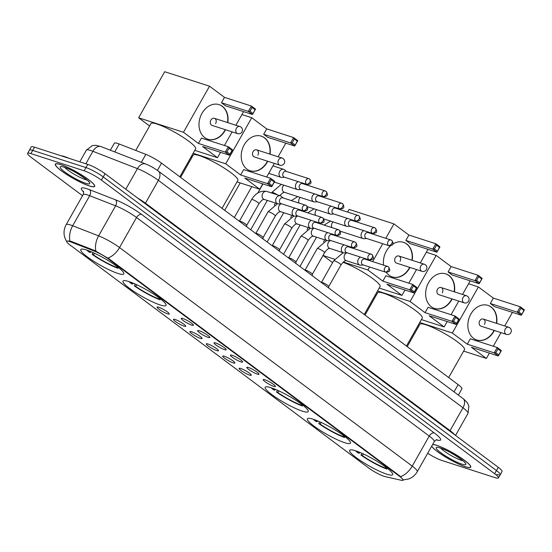 <?xml version="1.0" encoding="UTF-8"?>
<svg xmlns="http://www.w3.org/2000/svg" width="552" height="552" viewBox="0 0 552 552"><rect width="100%" height="100%" fill="white"/><g stroke="black" fill="none" stroke-linecap="round" stroke-linejoin="round"><path stroke-width="0.83" d="M117.983 273.454A24.723 3.995 -150.5 0 0 123.807 273.909A24.723 3.995 -150.5 0 0 111.187 262.435A24.723 3.995 -150.5 0 0 86.595 250.022A24.723 3.995 -150.5 0 0 80.771 249.559A24.723 3.995 -150.5 0 0 93.391 261.041A24.723 3.995 -150.5 0 0 117.983 273.454M344.62 442.676A24.723 3.995 -150.5 0 0 350.444 443.132A24.723 3.995 -150.5 0 0 337.824 431.657A24.723 3.995 -150.5 0 0 313.232 419.244A24.723 3.995 -150.5 0 0 307.409 418.782A24.723 3.995 -150.5 0 0 320.029 430.263A24.723 3.995 -150.5 0 0 344.62 442.676M302.392 411.15A24.723 3.995 -150.5 0 0 308.223 411.606A24.723 3.995 -150.5 0 0 295.603 400.131A24.723 3.995 -150.5 0 0 271.011 387.711A24.723 3.995 -150.5 0 0 265.181 387.256A24.723 3.995 -150.5 0 0 277.801 398.73A24.723 3.995 -150.5 0 0 302.392 411.15M160.204 304.98A24.723 3.995 -150.5 0 0 166.035 305.435A24.723 3.995 -150.5 0 0 153.415 293.961A24.723 3.995 -150.5 0 0 128.823 281.548A24.723 3.995 -150.5 0 0 122.992 281.092A24.723 3.995 -150.5 0 0 135.613 292.567A24.723 3.995 -150.5 0 0 160.204 304.98M386.842 474.202A24.723 3.995 -150.5 0 0 392.672 474.658A24.723 3.995 -150.5 0 0 380.052 463.183A24.723 3.995 -150.5 0 0 355.46 450.77A24.723 3.995 -150.5 0 0 349.63 450.315A24.723 3.995 -150.5 0 0 362.25 461.789A24.723 3.995 -150.5 0 0 386.842 474.202M264.87 379.748A6.997 1.132 29.5 0 1 271.556 383.081A6.997 1.132 29.5 0 1 275.427 386.393A6.997 1.132 29.5 0 1 273.757 386.379A6.997 1.132 29.5 0 1 266.526 382.688A6.997 1.132 29.5 0 1 263.304 379.534A6.997 1.132 29.5 0 1 264.87 379.748M248.469 367.501A6.997 1.132 29.5 0 1 255.148 370.834A6.997 1.132 29.5 0 1 259.026 374.146A6.997 1.132 29.5 0 1 257.349 374.132A6.997 1.132 29.5 0 1 250.118 370.44A6.997 1.132 29.5 0 1 246.903 367.287A6.997 1.132 29.5 0 1 248.469 367.501M232.061 355.246A6.997 1.132 29.5 0 1 238.747 358.586A6.997 1.132 29.5 0 1 242.618 361.898A6.997 1.132 29.5 0 1 240.948 361.884A6.997 1.132 29.5 0 1 233.717 358.193A6.997 1.132 29.5 0 1 230.501 355.039A6.997 1.132 29.5 0 1 232.061 355.246M215.659 342.999A6.997 1.132 29.5 0 1 222.346 346.339A6.997 1.132 29.5 0 1 226.216 349.651A6.997 1.132 29.5 0 1 224.54 349.637A6.997 1.132 29.5 0 1 217.309 345.945A6.997 1.132 29.5 0 1 214.093 342.792A6.997 1.132 29.5 0 1 215.659 342.999M199.258 330.751A6.997 1.132 29.5 0 1 205.937 334.091A6.997 1.132 29.5 0 1 209.815 337.403A6.997 1.132 29.5 0 1 208.138 337.382A6.997 1.132 29.5 0 1 200.907 333.698A6.997 1.132 29.5 0 1 197.692 330.544A6.997 1.132 29.5 0 1 199.258 330.751M182.85 318.504A6.997 1.132 29.5 0 1 189.536 321.844A6.997 1.132 29.5 0 1 193.407 325.156A6.997 1.132 29.5 0 1 191.737 325.135A6.997 1.132 29.5 0 1 184.506 321.45A6.997 1.132 29.5 0 1 181.284 318.297A6.997 1.132 29.5 0 1 182.85 318.504M240.755 368.481A6.997 1.132 29.5 0 1 247.434 371.82A6.997 1.132 29.5 0 1 251.312 375.132A6.997 1.132 29.5 0 1 249.635 375.112A6.997 1.132 29.5 0 1 242.404 371.427A6.997 1.132 29.5 0 1 239.188 368.274A6.997 1.132 29.5 0 1 240.755 368.481M224.347 356.233A6.997 1.132 29.5 0 1 231.033 359.573A6.997 1.132 29.5 0 1 234.904 362.885A6.997 1.132 29.5 0 1 233.234 362.864A6.997 1.132 29.5 0 1 225.996 359.179A6.997 1.132 29.5 0 1 222.78 356.026A6.997 1.132 29.5 0 1 224.347 356.233M207.945 343.986A6.997 1.132 29.5 0 1 214.624 347.325A6.997 1.132 29.5 0 1 218.502 350.637A6.997 1.132 29.5 0 1 216.826 350.617A6.997 1.132 29.5 0 1 209.594 346.932A6.997 1.132 29.5 0 1 206.379 343.779A6.997 1.132 29.5 0 1 207.945 343.986M191.537 331.738A6.997 1.132 29.5 0 1 198.223 335.078A6.997 1.132 29.5 0 1 202.094 338.383A6.997 1.132 29.5 0 1 200.424 338.369A6.997 1.132 29.5 0 1 193.193 334.678A6.997 1.132 29.5 0 1 189.978 331.531A6.997 1.132 29.5 0 1 191.537 331.738M175.136 319.491A6.997 1.132 29.5 0 1 181.822 322.823A6.997 1.132 29.5 0 1 185.693 326.135A6.997 1.132 29.5 0 1 184.016 326.122A6.997 1.132 29.5 0 1 176.785 322.43A6.997 1.132 29.5 0 1 173.57 319.277A6.997 1.132 29.5 0 1 175.136 319.491M158.734 307.243A6.997 1.132 29.5 0 1 165.414 310.576A6.997 1.132 29.5 0 1 169.285 313.888A6.997 1.132 29.5 0 1 167.615 313.874A6.997 1.132 29.5 0 1 160.384 310.183A6.997 1.132 29.5 0 1 157.168 307.029A6.997 1.132 29.5 0 1 158.734 307.243M385.337 476.673A12.592 2.035 29.5 0 1 384.144 476.341A12.592 2.035 29.5 0 1 368.577 467.93L70.111 245.074A12.592 2.035 29.5 0 1 66.716 241.314A12.592 2.035 29.5 0 1 71.118 242.059L94.385 251.125A12.592 2.035 29.5 0 1 108.516 259.019L399.676 476.424A12.592 2.035 29.5 0 1 403.07 480.178A12.592 2.035 29.5 0 1 401.297 480.281L385.337 476.673M110.359 150.227L114.34 143.189A13.993 2.263 29.5 0 1 119.232 144.017L145.831 154.374A13.993 2.263 29.5 0 1 161.522 163.15L458.146 384.627A13.993 2.263 29.5 0 1 461.921 388.801L458.374 395.073M431.65 446.251A22.625 3.657 -150.5 0 0 445.574 457.056A22.625 3.657 -150.5 0 0 465.405 466.75A22.625 3.657 -150.5 0 0 470.732 467.164A22.625 3.657 -150.5 0 0 459.188 456.663A22.625 3.657 -150.5 0 0 436.68 445.305A22.625 3.657 -150.5 0 0 432.678 444.443M89.348 185.962A22.625 3.657 -150.5 0 0 94.682 186.383A22.625 3.657 -150.5 0 0 83.138 175.881A22.625 3.657 -150.5 0 0 60.63 164.517A22.625 3.657 -150.5 0 0 55.297 164.103A22.625 3.657 -150.5 0 0 66.847 174.605A22.625 3.657 -150.5 0 0 89.348 185.962M496.945 474.458A13.993 2.263 -150.5 0 0 500.243 474.72L502.058 471.511A13.993 2.263 -150.5 0 0 498.283 467.337L105.059 173.728A13.993 2.263 -150.5 0 0 87.768 164.386L34.521 147.191L32.713 150.399A13.993 2.263 -150.5 0 0 29.415 150.137A13.993 2.263 -150.5 0 1 32.713 150.399L85.96 167.587L32.713 150.399L30.898 153.601A13.993 2.263 -150.5 0 0 27.6 153.346A13.993 2.263 -150.5 0 0 31.374 157.52L82.531 195.718M105.059 173.728L103.245 176.937A13.993 2.263 -150.5 0 0 85.96 167.587A13.993 2.263 -150.5 0 1 103.245 176.937L496.469 470.546L103.245 176.937L101.437 180.145A13.993 2.263 -150.5 0 0 84.145 170.796L30.898 153.601M500.243 474.72A13.993 2.263 -150.5 0 0 496.469 470.546A13.993 2.263 -150.5 0 1 500.243 474.72L498.428 477.922A13.993 2.263 -150.5 0 0 494.661 473.747L101.437 180.145M68.834 240.927L71.443 241.479L94.716 250.546L108.737 258.626L399.896 476.031L403.229 479.888M427.683 453.261A13.993 2.263 -150.5 0 0 441.89 460.471L495.137 477.666A13.993 2.263 -150.5 0 0 498.428 477.922M34.521 147.191A13.993 2.263 -150.5 0 0 31.229 146.935L27.6 153.346M431.719 446.126A22.39 3.616 -150.5 0 0 445.278 456.835A22.39 3.616 -150.5 0 0 465.253 466.64A22.39 3.616 -150.5 0 0 470.532 467.054A22.39 3.616 -150.5 0 0 459.098 456.656A22.39 3.616 -150.5 0 0 436.825 445.416A22.39 3.616 -150.5 0 0 432.609 444.56M69.407 158.458A23.322 3.767 -150.5 0 0 64.494 156.575A23.322 3.767 -150.5 0 0 60.955 155.726M60.775 164.627A22.39 3.616 -150.5 0 0 55.504 164.22A22.39 3.616 -150.5 0 0 66.93 174.611A22.39 3.616 -150.5 0 0 89.203 185.851A22.39 3.616 -150.5 0 0 94.482 186.265A22.39 3.616 -150.5 0 0 83.048 175.874A22.39 3.616 -150.5 0 0 60.775 164.627M448.679 377.561L464.501 349.588A25.654 4.147 -150.5 0 0 451.405 337.679A25.654 4.147 -150.5 0 0 425.889 324.797A25.654 4.147 -150.5 0 0 419.844 324.321L407.231 346.608M355.557 450.805A23.322 3.767 -150.5 0 0 357.993 452.875L359.179 453.254L359.966 452.461M356.84 451.239A21.362 3.45 -150.5 0 0 359.179 453.254M387.214 468.206L386.745 469.027A23.322 3.767 -150.5 0 1 360.953 455.083L361.953 453.323M360.953 455.083L362.14 455.462A21.362 3.45 -150.5 0 0 385.496 468.089L386.745 469.027M363.554 454.054L362.14 455.462M385.496 468.089L385.682 467.04M494.385 330.489A18.195 14.11 -72.1 0 1 476.797 340.011A18.195 14.11 -72.1 0 1 473.547 338.321A18.195 14.11 -72.1 0 1 469.793 316.165A18.195 14.11 -72.1 0 1 487.982 305.387A18.195 14.11 -72.1 0 1 491.232 307.071A18.195 14.11 -72.1 0 1 496.676 323.389M468.565 283.769L478.398 286.943L493.35 298.108L520.253 306.795L524.4 309.893L521.364 315.261L494.461 306.574L490.314 303.483L517.217 312.17L520.253 306.795L520.957 308.223L523.917 310.431L524.4 309.893M493.35 298.108L490.314 303.483M478.398 286.943L452.329 333.022L467.282 344.186L470.318 338.818L497.221 347.505L501.368 350.603L498.332 355.971L494.185 352.873L467.282 344.186M495.793 352.693L497.925 348.933L497.221 347.505L494.185 352.873L495.793 352.693L498.753 354.908L498.332 355.971L471.429 347.284L486.381 358.448L489.41 353.087M493.288 346.235L500.988 332.621M504.742 325.99L512.442 312.384M419.761 322.506L452.329 333.022M417.691 326.163L418.471 326.743M486.381 358.448L463.645 351.106M523.917 310.431L521.364 315.261L517.217 312.17L518.825 311.99L521.785 314.198M520.957 308.223L518.825 311.99M498.753 354.908L500.885 351.141L497.925 348.933M501.368 350.603L500.885 351.141M479.743 320.836A3.733 2.891 107.9 0 0 480.964 326.156L506.467 334.395A3.733 2.891 -72.1 0 1 505.798 334.05A3.733 2.891 -72.1 0 1 505.246 329.075A3.733 2.891 -72.1 0 1 508.758 327.288L483.255 319.056A3.733 2.891 107.9 0 0 479.743 320.836M487.837 305.339A18.195 14.11 -72.1 0 1 496.4 323.299M494.102 330.4A18.195 14.11 -72.1 0 1 493.654 331.228A18.195 14.11 -72.1 0 1 476.659 339.963M484.477 324.376A3.733 2.891 107.9 0 0 483.255 319.056M406.451 346.028L422.28 318.062A25.654 4.147 -150.5 0 0 409.184 306.153A25.654 4.147 -150.5 0 0 383.661 293.271A25.654 4.147 -150.5 0 0 377.616 292.795L365.01 315.082M313.336 419.272A23.322 3.767 -150.5 0 0 315.772 421.342L316.952 421.728L317.745 420.934M314.619 419.713A21.362 3.45 -150.5 0 0 316.952 421.728M344.986 436.673L344.524 437.501A23.322 3.767 -150.5 0 1 318.732 423.556L319.725 421.797M318.732 423.556L319.918 423.936A21.362 3.45 -150.5 0 0 343.275 436.563L344.524 437.501M321.326 422.528L319.918 423.936M343.275 436.563L343.454 435.514M452.157 298.963A18.195 14.11 -72.1 0 1 434.576 308.485A18.195 14.11 -72.1 0 1 431.326 306.795A18.195 14.11 -72.1 0 1 427.572 284.639A18.195 14.11 -72.1 0 1 445.754 273.854A18.195 14.11 -72.1 0 1 449.004 275.545A18.195 14.11 -72.1 0 1 454.455 291.863M426.344 252.243L436.177 255.417L451.129 266.582L478.032 275.269L482.179 278.367L479.136 283.735L452.233 275.048L448.086 271.95L474.996 280.637L478.032 275.269L478.729 276.697L481.689 278.905L482.179 278.367M451.129 266.582L448.086 271.95M436.177 255.417L410.101 301.495L425.061 312.66L428.097 307.291L455 315.979L459.147 319.077L456.104 324.445L451.964 321.347L425.061 312.66M453.565 321.167L455.697 317.4L455 315.979L451.964 321.347L453.565 321.167L456.532 323.382L456.104 324.445L429.201 315.758L444.16 326.922L447.189 321.561M451.067 314.709L458.767 301.095M462.521 294.464L470.221 280.858M377.54 290.98L410.101 301.495M375.47 294.637L376.25 295.216M444.16 326.922L421.417 319.58M481.689 278.905L479.136 283.735L474.996 280.637L476.597 280.464L479.557 282.672M478.729 276.697L476.597 280.464M456.532 323.382L458.657 319.615L455.697 317.4M459.147 319.077L458.657 319.615M437.515 289.31A3.733 2.891 107.9 0 0 438.736 294.63L464.239 302.862A3.733 2.891 -72.1 0 1 463.576 302.517A3.733 2.891 -72.1 0 1 463.018 297.542A3.733 2.891 -72.1 0 1 466.537 295.762L441.034 287.53A3.733 2.891 107.9 0 0 437.515 289.31M445.616 273.813A18.195 14.11 -72.1 0 1 454.172 291.773M451.881 298.873A18.195 14.11 -72.1 0 1 451.432 299.702A18.195 14.11 -72.1 0 1 434.438 308.437M442.255 292.85A3.733 2.891 107.9 0 0 441.034 287.53M271.115 387.745A23.322 3.767 -150.5 0 0 273.544 389.815L274.73 390.202L275.517 389.408M272.398 388.187A21.362 3.45 -150.5 0 0 274.73 390.202M364.23 314.502L380.052 286.536A25.654 4.147 -150.5 0 0 367.97 275.282A25.654 4.147 -150.5 0 0 343.054 262.303M302.765 405.147L302.296 405.968A23.322 3.767 -150.5 0 1 276.511 392.03L277.504 390.271M276.511 392.03L277.69 392.41A21.362 3.45 -150.5 0 0 301.047 405.037L302.296 405.968M279.105 390.995L277.69 392.41M301.047 405.037L301.233 403.988M409.936 267.437A18.195 14.11 -72.1 0 1 392.348 276.952A18.195 14.11 -72.1 0 1 389.098 275.269A18.195 14.11 -72.1 0 1 386.29 272.336M383.592 265.139A18.195 14.11 -72.1 0 1 390.492 245.84M392.776 244.087A18.195 14.11 -72.1 0 1 403.533 242.328A18.195 14.11 -72.1 0 1 406.783 244.018A18.195 14.11 -72.1 0 1 412.227 260.337M347.608 212.071L349.112 209.415L393.949 223.891L408.901 235.055L435.804 243.742L439.951 246.841L436.915 252.209L410.012 243.522L405.865 240.424L432.768 249.111L435.804 243.742L436.508 245.171L439.468 247.379L439.951 246.841M408.901 235.055L405.865 240.424M393.949 223.891L385.793 238.305M382.743 243.694L372.614 261.6M369.571 266.989L367.88 269.969L382.833 281.134L385.869 275.765L412.772 284.452L416.919 287.544L413.883 292.912L409.736 289.821L382.833 281.134M411.343 289.641L413.476 285.874L412.772 284.452L409.736 289.821L411.343 289.641L414.304 291.849L413.883 292.912L386.98 284.225L401.932 295.396L404.961 290.035M408.839 283.183L416.539 269.569M420.293 262.938L427.993 249.325M334.705 234.876L334.429 235.366M325.142 251.781L323.044 255.486L334.65 259.24M343.344 262.048L367.88 269.969M323.044 255.486L332.621 262.642M401.932 295.396L379.196 288.054M439.468 247.379L436.915 252.209L432.768 249.111L434.376 248.931L437.336 251.146M436.508 245.171L434.376 248.931M414.304 291.849L416.436 288.089L413.476 285.874M416.919 287.544L416.436 288.089M395.294 257.784A3.733 2.891 107.9 0 0 396.515 263.104L422.018 271.336A3.733 2.891 -72.1 0 1 421.348 270.991A3.733 2.891 -72.1 0 1 420.796 266.016A3.733 2.891 -72.1 0 1 424.309 264.235L398.806 256.004A3.733 2.891 107.9 0 0 395.294 257.784M403.388 242.287A18.195 14.11 -72.1 0 1 411.951 260.24M409.653 267.347A18.195 14.11 -72.1 0 1 409.211 268.175A18.195 14.11 -72.1 0 1 392.21 276.911M400.027 261.324A3.733 2.891 107.9 0 0 398.806 256.004M222.042 208.339L237.864 180.373A25.654 4.147 -150.5 0 0 224.767 168.457A25.654 4.147 -150.5 0 0 199.251 155.574A25.654 4.147 -150.5 0 0 193.207 155.105L180.594 177.392M128.926 281.582A23.322 3.767 -150.5 0 0 131.355 283.652L132.542 284.032L133.329 283.245M130.21 282.024A21.362 3.45 -150.5 0 0 132.542 284.032M160.577 298.984L160.108 299.805A23.322 3.767 -150.5 0 1 134.322 285.86L135.316 284.101M134.322 285.86L135.502 286.246A21.362 3.45 -150.5 0 0 158.859 298.873L160.108 299.805M136.917 284.832L135.502 286.246M158.859 298.873L159.045 297.818M267.748 161.267A18.195 14.11 -72.1 0 1 250.159 170.789A18.195 14.11 -72.1 0 1 246.91 169.098A18.195 14.11 -72.1 0 1 243.163 146.942A18.195 14.11 -72.1 0 1 261.344 136.165A18.195 14.11 -72.1 0 1 264.594 137.848A18.195 14.11 -72.1 0 1 270.038 154.167M241.935 114.554L251.76 117.728L266.713 128.892L293.616 137.579L297.763 140.67L294.727 146.038L267.823 137.351L263.677 134.26L290.58 142.947L293.616 137.579L294.32 139L297.28 141.208L297.763 140.67M266.713 128.892L263.677 134.26M251.76 117.728L225.692 163.799L240.644 174.963L243.68 169.595L270.583 178.282L274.73 181.38L271.694 186.748L267.547 183.65L240.644 174.963M269.155 183.478L271.287 179.71L270.583 178.282L267.547 183.65L269.155 183.478L272.115 185.686L271.694 186.748L244.791 178.061L259.744 189.226L262.773 183.871M266.65 177.013L274.351 163.406M278.104 156.768L285.805 143.161M193.124 153.284L225.692 163.799M191.054 156.94L191.834 157.52M259.744 189.226L237.008 181.884M297.28 141.208L294.727 146.038L290.58 142.947L292.187 142.768L295.147 144.976M294.32 139L292.187 142.768M272.115 185.686L274.247 181.918L271.287 179.71M274.73 181.38L274.247 181.918M253.106 151.614A3.733 2.891 107.9 0 0 254.327 156.934L279.829 165.172A3.733 2.891 -72.1 0 1 279.16 164.827A3.733 2.891 -72.1 0 1 278.608 159.852A3.733 2.891 -72.1 0 1 282.12 158.065L256.618 149.833A3.733 2.891 107.9 0 0 253.106 151.614M261.2 136.116A18.195 14.11 -72.1 0 1 269.762 154.077M267.465 161.177A18.195 14.11 -72.1 0 1 267.023 162.005A18.195 14.11 -72.1 0 1 250.022 170.74M257.839 155.153A3.733 2.891 107.9 0 0 256.618 149.833M179.814 176.806L195.643 148.84A25.654 4.147 -150.5 0 0 182.546 136.93A25.654 4.147 -150.5 0 0 157.023 124.048A25.654 4.147 -150.5 0 0 150.979 123.572L135.771 150.454M86.698 250.049A23.322 3.767 -150.5 0 0 89.134 252.126L90.314 252.505L91.108 251.712M87.982 250.491A21.362 3.45 -150.5 0 0 90.314 252.505M118.349 267.458L117.886 268.279A23.322 3.767 -150.5 0 1 92.094 254.334L93.088 252.575M92.094 254.334L93.281 254.713A21.362 3.45 -150.5 0 0 116.638 267.34L117.886 268.279M94.689 253.306L93.281 254.713M116.638 267.34L116.817 266.292M225.52 129.741A18.195 14.11 -72.1 0 1 207.938 139.263A18.195 14.11 -72.1 0 1 204.688 137.572A18.195 14.11 -72.1 0 1 200.935 115.416A18.195 14.11 -72.1 0 1 219.116 104.638A18.195 14.11 -72.1 0 1 222.366 106.322A18.195 14.11 -72.1 0 1 227.817 122.641M209.539 86.195L183.471 132.273L138.628 117.797L164.696 71.719L209.539 86.195L224.492 97.359L251.395 106.046L255.541 109.144L252.499 114.512L225.595 105.825L221.455 102.734L248.359 111.421L251.395 106.046L252.091 107.474L255.052 109.682L255.541 109.144M224.492 97.359L221.455 102.734M183.471 132.273L198.423 143.437L201.459 138.069L228.362 146.756L232.509 149.854L229.473 155.222L225.326 152.124L198.423 143.437M226.934 151.945L229.059 148.184L228.362 146.756L225.326 152.124L226.934 151.945L229.894 154.16L229.473 155.222L202.563 146.535L217.522 157.7L220.552 152.338M224.429 145.486L232.13 131.873M235.883 125.242L243.584 111.635M138.628 117.797L149.613 125.994M217.522 157.7L194.78 150.358M255.052 109.682L252.499 114.512L248.359 111.421L249.959 111.242L252.926 113.45M252.091 107.474L249.959 111.242M229.894 154.16L232.019 150.392L229.059 148.184M232.509 149.854L232.019 150.392M210.878 120.088A3.733 2.891 107.9 0 0 212.099 125.407L237.601 133.646A3.733 2.891 -72.1 0 1 236.939 133.294A3.733 2.891 -72.1 0 1 236.38 128.326A3.733 2.891 -72.1 0 1 239.899 126.539L214.397 118.307A3.733 2.891 107.9 0 0 210.878 120.088M218.978 104.59A18.195 14.11 -72.1 0 1 227.534 122.551M225.244 129.651A18.195 14.11 -72.1 0 1 224.795 130.479A18.195 14.11 -72.1 0 1 207.8 139.214M215.618 123.627A3.733 2.891 107.9 0 0 214.397 118.307M363.878 230.646A4.195 3.257 107.9 0 0 361.726 232.592A4.195 3.257 107.9 0 0 362.353 238.188A4.195 3.257 107.9 0 0 363.099 238.574A4.195 3.257 107.9 0 0 364.113 238.692L366.611 238.485M391.478 240.244A3.029 2.353 107.9 0 0 390.94 239.968L368.122 232.599A3.029 2.353 107.9 0 0 365.265 234.048A3.029 2.353 107.9 0 0 365.721 238.091A3.029 2.353 107.9 0 0 366.259 238.367L389.07 245.737C392.748 245.426 394.342 244.695 391.816 240.424A3.029 1.849 -53.3 0 1 391.83 243.439A3.029 1.849 126.7 0 1 388.532 245.454A3.029 2.353 107.9 0 0 389.07 245.737M347.47 218.399A4.195 3.257 107.9 0 0 345.324 220.345A4.195 3.257 107.9 0 0 345.945 225.94A4.195 3.257 107.9 0 0 346.697 226.327A4.195 3.257 107.9 0 0 347.712 226.444L350.209 226.237M375.077 227.997A3.029 2.353 107.9 0 0 374.532 227.714L351.721 220.351A3.029 2.353 107.9 0 0 348.864 221.8A3.029 2.353 107.9 0 0 349.312 225.844A3.029 2.353 107.9 0 0 349.858 226.12L372.669 233.489C376.347 233.179 377.941 232.447 375.415 228.169A3.029 1.849 -53.3 0 1 375.422 231.191A3.029 1.849 126.7 0 1 372.131 233.206A3.029 2.353 107.9 0 0 372.669 233.489M331.069 206.151A4.195 3.257 107.9 0 0 328.916 208.09A4.195 3.257 107.9 0 0 329.544 213.686A4.195 3.257 107.9 0 0 330.289 214.079A4.195 3.257 107.9 0 0 331.303 214.19L333.808 213.99M358.669 215.749A3.029 2.353 107.9 0 0 358.131 215.466L335.319 208.104A3.029 2.353 107.9 0 0 332.463 209.553A3.029 2.353 107.9 0 0 332.911 213.589A3.029 2.353 107.9 0 0 333.456 213.872L356.268 221.242C359.938 220.931 361.539 220.2 359.014 215.922A3.029 1.849 -53.3 0 1 359.021 218.944A3.029 1.849 126.7 0 1 355.723 220.959A3.029 2.353 107.9 0 0 356.268 221.242M314.668 193.904A4.195 3.257 107.9 0 0 312.515 195.843A4.195 3.257 107.9 0 0 313.136 201.439A4.195 3.257 107.9 0 0 313.888 201.832A4.195 3.257 107.9 0 0 314.902 201.942L317.4 201.735M342.268 203.502A3.029 2.353 107.9 0 0 341.722 203.219L318.911 195.857A3.029 2.353 107.9 0 0 316.054 197.305A3.029 2.353 107.9 0 0 316.51 201.342A3.029 2.353 107.9 0 0 317.048 201.625L339.859 208.994C343.537 208.684 345.131 207.945 342.606 203.674A3.029 1.849 -53.3 0 1 342.613 206.696A3.029 1.849 126.7 0 1 339.321 208.711A3.029 2.353 107.9 0 0 339.859 208.994M298.259 181.656A4.195 3.257 107.9 0 0 296.107 183.595A4.195 3.257 107.9 0 0 296.734 189.191A4.195 3.257 107.9 0 0 297.487 189.584A4.195 3.257 107.9 0 0 298.501 189.695L300.999 189.488M325.859 191.254A3.029 2.353 107.9 0 0 325.321 190.971L302.51 183.609A3.029 2.353 107.9 0 0 299.653 185.051A3.029 2.353 107.9 0 0 300.102 189.094A3.029 2.353 107.9 0 0 300.647 189.377L323.458 196.74C327.129 196.436 328.73 195.698 326.204 191.427A3.029 1.849 -53.3 0 1 326.211 194.442A3.029 1.849 126.7 0 1 322.913 196.464A3.029 2.353 107.9 0 0 323.458 196.74M286.453 171.472L284.549 169.843A4.195 3.257 107.9 0 0 284.411 169.733A4.195 3.257 107.9 0 0 283.659 169.34A4.195 3.257 107.9 0 0 279.705 171.348A4.195 3.257 107.9 0 0 280.333 176.944A4.195 3.257 107.9 0 0 281.078 177.33A4.195 3.257 107.9 0 0 282.093 177.447L284.59 177.24M309.458 179.007A3.029 2.353 107.9 0 0 308.92 178.724L286.102 171.355A3.029 2.353 107.9 0 0 283.245 172.804A3.029 2.353 107.9 0 0 283.7 176.847A3.029 2.353 107.9 0 0 284.239 177.13L307.05 184.492C310.728 184.189 312.322 183.45 309.796 179.179A3.029 1.849 -53.3 0 1 309.803 182.195A3.029 1.849 126.7 0 1 306.512 184.216A3.029 2.353 107.9 0 0 307.05 184.492M343.116 252.719L333.663 260.799L321.436 282.41A4.195 0.676 29.5 0 1 321.464 282.389A4.195 0.676 29.5 0 1 322.409 282.507A4.195 0.676 29.5 0 1 326.453 284.528A4.195 0.676 29.5 0 1 328.744 286.509A4.195 0.676 29.5 0 1 328.73 286.564M360.566 257.128A4.195 3.257 107.9 0 0 358.414 259.067A4.195 3.257 107.9 0 0 359.035 264.663A4.195 3.257 107.9 0 0 359.787 265.05A4.195 3.257 107.9 0 0 360.801 265.167L363.299 264.96M388.166 266.726A3.029 2.353 107.9 0 0 387.621 266.443L364.81 259.074A3.029 2.353 107.9 0 0 361.953 260.523A3.029 2.353 107.9 0 0 362.409 264.567A3.029 2.353 107.9 0 0 362.947 264.85L385.758 272.212C389.436 271.908 391.03 271.17 388.504 266.899A3.029 1.849 -53.3 0 1 388.511 269.914A3.029 1.849 126.7 0 1 385.22 271.936A3.029 2.353 107.9 0 0 385.758 272.212M305.021 270.183A4.195 0.676 29.5 0 1 305.056 270.142A4.195 0.676 29.5 0 1 306.008 270.259A4.195 0.676 29.5 0 1 310.045 272.281A4.195 0.676 29.5 0 1 312.342 274.261A4.195 0.676 29.5 0 1 312.328 274.316L324.569 252.685A4.195 0.676 29.5 0 0 323.596 251.553A4.195 0.676 29.5 0 0 318.249 248.628A4.195 0.676 29.5 0 0 317.262 248.545L305.035 270.163M344.158 244.881A4.195 3.257 107.9 0 0 342.005 246.82A4.195 3.257 107.9 0 0 342.633 252.416A4.195 3.257 107.9 0 0 343.385 252.802A4.195 3.257 107.9 0 0 344.4 252.919L346.897 252.712M371.758 254.479A3.029 2.353 107.9 0 0 371.22 254.196L348.409 246.827A3.029 2.353 107.9 0 0 345.552 248.276A3.029 2.353 107.9 0 0 346 252.319A3.029 2.353 107.9 0 0 346.546 252.602L369.357 259.964C373.028 259.654 374.629 258.922 372.103 254.651A3.029 1.849 -53.3 0 1 372.11 257.667A3.029 1.849 126.7 0 1 368.812 259.681A3.029 2.353 107.9 0 0 369.357 259.964M310.307 228.224L300.854 236.297L288.627 257.908A4.195 0.676 29.5 0 1 288.655 257.894A4.195 0.676 29.5 0 1 289.607 258.012A4.195 0.676 29.5 0 1 293.643 260.033A4.195 0.676 29.5 0 1 295.941 262.014A4.195 0.676 29.5 0 1 295.92 262.069M327.757 232.627A4.195 3.257 107.9 0 0 325.604 234.572A4.195 3.257 107.9 0 0 326.232 240.168A4.195 3.257 107.9 0 0 326.977 240.555A4.195 3.257 107.9 0 0 327.991 240.672L330.489 240.465M355.357 242.224A3.029 2.353 107.9 0 0 354.819 241.948L332 234.579A3.029 2.353 107.9 0 0 329.144 236.028A3.029 2.353 107.9 0 0 329.599 240.072A3.029 2.353 107.9 0 0 330.137 240.355L352.949 247.717C356.626 247.406 358.22 246.675 355.695 242.404A3.029 1.849 -53.3 0 1 355.702 245.419A3.029 1.849 126.7 0 1 352.411 247.434A3.029 2.353 107.9 0 0 352.949 247.717M272.212 245.688A4.195 0.676 29.5 0 1 272.253 245.647A4.195 0.676 29.5 0 1 273.199 245.764A4.195 0.676 29.5 0 1 277.235 247.786A4.195 0.676 29.5 0 1 279.533 249.766A4.195 0.676 29.5 0 1 279.519 249.821L291.76 228.183A4.195 0.676 29.5 0 0 290.794 227.058A4.195 0.676 29.5 0 0 285.439 224.126A4.195 0.676 29.5 0 0 284.452 224.05L272.226 245.661M311.349 220.379A4.195 3.257 107.9 0 0 309.203 222.325A4.195 3.257 107.9 0 0 309.824 227.921A4.195 3.257 107.9 0 0 310.576 228.307A4.195 3.257 107.9 0 0 311.59 228.424L314.088 228.217M338.956 229.977A3.029 2.353 107.9 0 0 338.41 229.701L315.599 222.332A3.029 2.353 107.9 0 0 312.742 223.781A3.029 2.353 107.9 0 0 313.191 227.824A3.029 2.353 107.9 0 0 313.736 228.1L336.547 235.469C340.225 235.159 341.819 234.427 339.294 230.156A3.029 1.849 -53.3 0 1 339.301 233.172A3.029 1.849 126.7 0 1 336.009 235.186A3.029 2.353 107.9 0 0 336.547 235.469M277.497 203.722L268.051 211.802L255.824 233.413A4.195 0.676 29.5 0 1 255.845 233.399A4.195 0.676 29.5 0 1 256.797 233.517A4.195 0.676 29.5 0 1 260.834 235.538A4.195 0.676 29.5 0 1 263.132 237.519A4.195 0.676 29.5 0 1 263.118 237.574M294.947 208.132A4.195 3.257 107.9 0 0 292.795 210.077A4.195 3.257 107.9 0 0 293.422 215.673A4.195 3.257 107.9 0 0 294.168 216.06A4.195 3.257 107.9 0 0 295.182 216.177L297.687 215.97M322.547 217.73A3.029 2.353 107.9 0 0 322.009 217.447L299.198 210.084A3.029 2.353 107.9 0 0 296.341 211.533A3.029 2.353 107.9 0 0 296.79 215.577A3.029 2.353 107.9 0 0 297.335 215.853L320.146 223.222C323.817 222.911 325.418 222.18 322.892 217.909A3.029 1.849 -53.3 0 1 322.899 220.924A3.029 1.849 126.7 0 1 319.601 222.939A3.029 2.353 107.9 0 0 320.146 223.222M239.402 221.193A4.195 0.676 29.5 0 1 239.444 221.152A4.195 0.676 29.5 0 1 240.389 221.269A4.195 0.676 29.5 0 1 244.432 223.291A4.195 0.676 29.5 0 1 246.723 225.271A4.195 0.676 29.5 0 1 246.709 225.326M283.142 197.947L281.237 196.319A4.195 3.257 107.9 0 0 281.099 196.208A4.195 3.257 107.9 0 0 280.347 195.822A4.195 3.257 107.9 0 0 276.393 197.823A4.195 3.257 107.9 0 0 277.014 203.419A4.195 3.257 107.9 0 0 277.766 203.812A4.195 3.257 107.9 0 0 278.781 203.923L281.278 203.722M306.146 205.482A3.029 2.353 107.9 0 0 305.601 205.199L282.79 197.837A3.029 2.353 107.9 0 0 279.933 199.286A3.029 2.353 107.9 0 0 280.388 203.322A3.029 2.353 107.9 0 0 280.927 203.605L303.738 210.974C307.416 210.664 309.01 209.932 306.484 205.654A3.029 1.849 -53.3 0 1 306.491 208.677A3.029 1.849 126.7 0 1 303.2 210.691A3.029 2.353 107.9 0 0 303.738 210.974M399.676 476.424L399.896 476.031M108.516 259.019L108.737 258.626M94.385 251.125L94.716 250.546M71.118 242.059L71.443 241.479M454.061 391.851L458.146 384.627M157.43 170.389L161.522 163.15M141.346 162.295L145.831 154.374M114.747 151.938L119.232 144.017M83.6 191.923A23.322 3.767 29.5 0 1 86.864 188.736A23.322 3.767 29.5 0 1 89.521 189.688L115.451 199.79A23.322 3.767 29.5 0 1 141.609 214.417L434.307 432.961A23.322 3.767 29.5 0 1 437.308 440.11L436.301 439.882M69.966 241.072A16.325 10.736 -68.7 0 1 72.678 225.768L89.679 195.718A18.658 3.015 -150.5 0 0 87.554 194.953A18.658 3.015 -150.5 0 0 83.159 194.608C83.725 192.441 83.794 191.323 83.366 191.254M66.868 241.983L64.874 237.926L64.198 235.076C63.701 231.392 64.356 227.921 66.157 224.657A18.658 3.015 29.5 0 1 70.552 225.002A18.658 3.015 29.5 0 1 72.678 225.768L98.615 235.87A18.658 3.015 29.5 0 1 119.542 247.565L412.234 466.109A16.325 9.964 126.7 0 1 400.614 476.617M107.916 258.074A16.325 9.964 -53.3 0 0 119.542 247.565L136.537 217.516A18.658 3.015 -150.5 0 0 115.616 205.813L89.679 195.718A4.664 3.071 111.3 0 0 89.521 189.688M95.882 251.091A16.325 10.736 -68.7 0 1 98.615 235.87L115.616 205.813A4.664 3.071 111.3 0 0 115.451 199.79M434.307 432.961A4.664 2.85 126.7 0 0 429.235 436.059L412.234 466.109A18.658 3.015 29.5 0 1 417.264 471.677L434.265 441.628A18.658 3.015 -150.5 0 0 429.235 436.059L136.537 217.516A4.664 2.85 126.7 0 1 141.609 214.417M494.661 473.747L498.283 467.337M84.145 170.796L87.768 164.386M437.308 440.11A4.664 4.057 102.7 0 0 436.694 439.765M125.808 189.219L137.448 168.643A9.329 6.134 -68.7 0 1 145.694 163.992L149.164 165.524C150.613 166.297 152.662 167.083 158.355 171.058L463.77 399.124L467.296 402.67L468.896 405.968L468.02 413.358A18.658 3.015 -150.5 0 0 462.99 407.79L158.376 180.345A18.658 3.015 -150.5 0 0 137.448 168.643L92.902 151.289A18.658 3.015 -150.5 0 0 90.776 150.53A18.658 3.015 -150.5 0 0 86.374 150.185L79.799 161.812M85.843 163.765L92.902 151.289A9.329 6.134 -68.7 0 1 101.147 146.639L145.694 163.992M462.969 398.503A9.329 5.692 126.7 0 1 462.99 407.79L450.066 430.622A18.658 3.015 29.5 0 1 454.627 434.741M158.355 171.058A9.329 5.692 126.7 0 1 158.376 180.345L145.452 203.177L450.066 430.622A2.332 1.421 -53.3 0 0 449.825 431.153M137.538 197.982A18.658 3.015 29.5 0 1 145.452 203.177A2.332 1.421 -53.3 0 0 145.21 203.709M440.82 448.245A14.221 2.298 -150.5 0 0 461.424 460.361A14.221 2.298 -150.5 0 0 462.976 460.782M440.241 447.962A17.015 2.753 -150.5 0 0 440.82 452.723A17.015 2.753 -150.5 0 0 461.845 464.094A17.015 2.753 -150.5 0 0 461.265 459.326A17.015 2.753 -150.5 0 0 440.241 447.962M64.77 167.463A14.221 2.298 -150.5 0 0 85.374 179.579A14.221 2.298 -150.5 0 0 86.926 180M64.191 167.18A17.015 2.753 -150.5 0 0 64.77 171.941A17.015 2.753 -150.5 0 0 85.795 183.305A17.015 2.753 -150.5 0 0 85.215 178.544A17.015 2.753 -150.5 0 0 64.191 167.18M333.063 221.925A4.195 3.257 107.9 0 0 331.945 227.61M391.816 240.424L390.94 239.968A3.029 2.353 107.9 0 0 387.904 241.762A3.029 2.353 107.9 0 0 388.532 245.454M316.655 209.677A4.195 3.257 107.9 0 0 315.544 215.363M375.415 228.169L374.532 227.714A3.029 2.353 107.9 0 0 371.503 229.515A3.029 2.353 107.9 0 0 372.131 233.206M300.253 197.43A4.195 3.257 107.9 0 0 299.143 203.115M359.014 215.922L358.131 215.466A3.029 2.353 107.9 0 0 355.102 217.267A3.029 2.353 107.9 0 0 355.723 220.959M271.543 192.979L271.846 192.434A4.195 0.676 29.5 0 1 272.84 192.51A4.195 0.676 29.5 0 1 277.387 194.863M283.852 185.182A4.195 3.257 107.9 0 0 283.604 191.903A4.195 3.257 107.9 0 0 283.769 192.02A4.195 3.257 107.9 0 0 284.349 192.289L313.888 201.832M342.606 203.674L341.722 203.219A3.029 2.353 107.9 0 0 338.693 205.02A3.029 2.353 107.9 0 0 339.321 208.711M326.204 191.427L325.321 190.971A3.029 2.353 107.9 0 0 322.292 192.765A3.029 2.353 107.9 0 0 322.913 196.464M262.676 184.037A4.195 0.676 29.5 0 1 262.752 184.32L257.86 192.958M309.796 179.179L308.92 178.724A3.029 2.353 107.9 0 0 305.884 180.518A3.029 2.353 107.9 0 0 306.512 184.216M333.663 260.799A4.195 0.676 29.5 0 1 334.657 260.875A4.195 0.676 29.5 0 1 340.004 263.801A4.195 0.676 29.5 0 1 340.97 264.932C345.028 259.302 346.228 261.075 346.187 260.661L359.787 265.05M346.946 252.726A4.195 3.257 107.9 0 0 344.207 256.245A4.195 3.257 107.9 0 0 345.414 260.268A4.195 3.257 107.9 0 0 345.587 260.385A4.195 3.257 107.9 0 0 346.166 260.654M388.504 266.899L387.621 266.443A3.029 2.353 107.9 0 0 384.592 268.237A3.029 2.353 107.9 0 0 385.22 271.936M330.538 240.479A4.195 3.257 107.9 0 0 327.798 243.998A4.195 3.257 107.9 0 0 329.013 248.02A4.195 3.257 107.9 0 0 329.185 248.138A4.195 3.257 107.9 0 0 329.765 248.407L343.385 252.802M372.103 254.651L371.22 254.196A3.029 2.353 107.9 0 0 368.191 255.99A3.029 2.353 107.9 0 0 368.812 259.681M300.854 236.297A4.195 0.676 29.5 0 1 301.847 236.38A4.195 0.676 29.5 0 1 307.195 239.306A4.195 0.676 29.5 0 1 308.168 240.437C312.218 234.807 313.419 236.58 313.384 236.166M314.136 228.231A4.195 3.257 107.9 0 0 311.397 231.75A4.195 3.257 107.9 0 0 312.611 235.766A4.195 3.257 107.9 0 0 312.777 235.89A4.195 3.257 107.9 0 0 313.357 236.159L326.977 240.555M355.695 242.404L354.819 241.948A3.029 2.353 107.9 0 0 351.783 243.742A3.029 2.353 107.9 0 0 352.411 247.434M297.728 215.984A4.195 3.257 107.9 0 0 294.996 219.503A4.195 3.257 107.9 0 0 296.203 223.519A4.195 3.257 107.9 0 0 296.376 223.636A4.195 3.257 107.9 0 0 296.955 223.912L310.576 228.307M339.294 230.156L338.41 229.701A3.029 2.353 107.9 0 0 335.381 231.495A3.029 2.353 107.9 0 0 336.009 235.186M268.051 211.802A4.195 0.676 29.5 0 1 269.038 211.878A4.195 0.676 29.5 0 1 274.385 214.811A4.195 0.676 29.5 0 1 275.358 215.935C279.409 210.305 280.609 212.085 280.575 211.664M281.327 203.736A4.195 3.257 107.9 0 0 278.587 207.255A4.195 3.257 107.9 0 0 279.802 211.271A4.195 3.257 107.9 0 0 279.974 211.388A4.195 3.257 107.9 0 0 280.554 211.664L294.168 216.06M322.892 217.909L322.009 217.447A3.029 2.353 107.9 0 0 318.98 219.247A3.029 2.353 107.9 0 0 319.601 222.939M239.416 221.166L251.643 199.555A4.195 0.676 29.5 0 1 252.637 199.631A4.195 0.676 29.5 0 1 257.984 202.556A4.195 0.676 29.5 0 1 258.95 203.688C263.007 198.058 264.208 199.838 264.166 199.417M280.347 195.822L266.726 191.42A4.195 3.257 107.9 0 0 262.531 193.911A4.195 3.257 107.9 0 0 263.394 199.024A4.195 3.257 107.9 0 0 263.566 199.141A4.195 3.257 107.9 0 0 264.146 199.41L277.766 203.812M306.484 205.654L305.601 205.199A3.029 2.353 107.9 0 0 302.572 207A3.029 2.353 107.9 0 0 303.2 210.691M402.939 480.012L408.784 478.95C412.454 477.514 415.283 475.093 417.264 471.677M66.157 224.657L83.159 194.608M434.265 441.628C435.838 440.027 436.756 439.392 437.039 439.723M86.374 150.185L92.253 145.631L95.903 145.3L101.147 146.639M468.02 413.358L455.538 435.418M438.957 447.589L440.737 448.217C449.218 450.342 467.647 463.632 464.618 462.472L464.494 462.038M470.787 466.599L470.532 467.054M62.907 166.807L64.688 167.435C73.168 169.561 91.597 182.843 88.568 181.691L88.444 181.256M55.759 163.758L55.504 164.22M94.737 185.81L94.482 186.265M506.467 334.395A3.733 3.733 0 0 0 509.841 327.853A3.733 3.733 0 0 0 508.758 327.288M464.239 302.862A3.733 3.733 0 0 0 467.62 296.32A3.733 3.733 0 0 0 466.537 295.762M422.018 271.336A3.733 3.733 0 0 0 425.399 264.794A3.733 3.733 0 0 0 424.309 264.235M279.829 165.172A3.733 3.733 0 0 0 283.21 158.631A3.733 3.733 0 0 0 282.12 158.065M237.601 133.646A3.733 3.733 0 0 0 240.982 127.105A3.733 3.733 0 0 0 239.899 126.539M299.943 266.506L316.531 237.181M330.51 221.104L324.155 225.092M323.479 241.955L324.686 239.816M340.163 231.171L363.099 238.574M368.474 232.716L367.384 231.785M283.542 254.251L300.129 224.933M314.109 208.849L307.747 212.844M307.078 229.708L308.285 227.569M323.755 218.916L346.697 226.327M352.072 220.462L350.982 219.53M267.133 242.004L283.721 212.686M297.707 196.602L291.346 200.597M290.669 217.46L291.884 215.321M307.354 206.669L330.289 214.079M335.671 208.214L334.581 207.283M250.732 229.756L267.32 200.438M281.299 184.354L271.846 192.434M274.268 205.206L275.476 203.074M284.37 192.296L282.5 192.972L279.754 195.629M319.263 195.967L318.173 195.035M234.324 217.509L251.781 186.659M262.98 183.933L262.752 184.32M274.323 182.105L297.487 189.584M302.862 183.719L301.772 182.788M272.95 165.883L283.659 169.34M224.705 210.326L240.21 182.919M268.727 173.342L281.078 177.33M328.744 286.509L328.681 287.965M328.744 286.543L340.97 264.932M365.162 259.192L364.072 258.26M329.785 248.414C329.82 248.828 328.619 247.054 324.569 252.685M312.342 274.261L312.28 275.71M326.715 240.472L317.262 248.545M348.76 246.944L347.67 246.013M295.941 262.014L295.872 263.463M295.934 262.048L308.168 240.437M332.352 234.697L331.262 233.765M296.976 223.919C297.01 224.333 295.817 222.553 291.76 228.183M279.533 249.766L279.471 251.215M293.905 215.977L284.452 224.05M315.951 222.449L314.861 221.518M275.358 215.935L263.132 237.546L263.062 238.968M299.55 210.195L298.459 209.263M258.95 203.688L246.723 225.299L246.661 226.72M266.726 191.42C260.551 190.412 255.521 193.124 251.643 199.555"/></g></svg>

